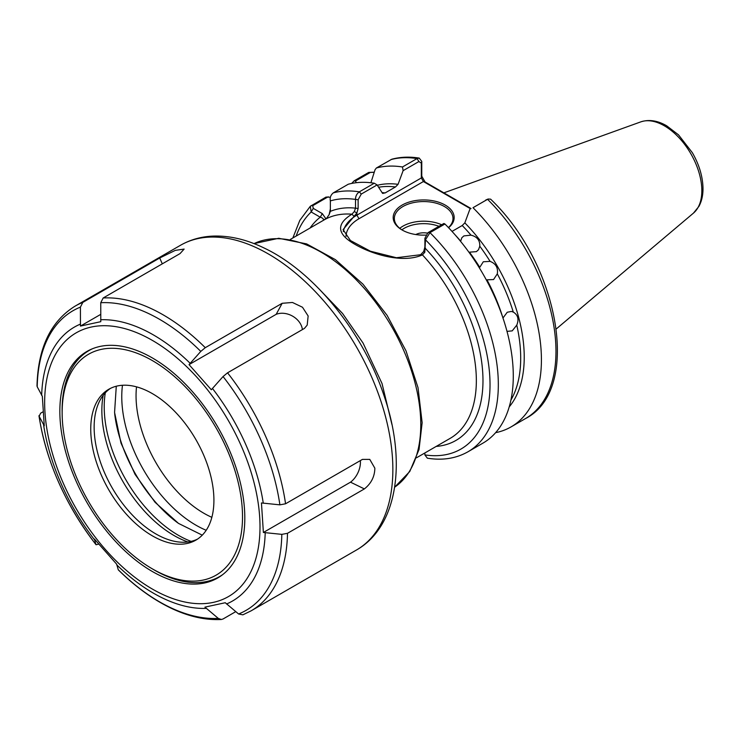 <?xml version="1.0" encoding="UTF-8"?>
<svg xmlns="http://www.w3.org/2000/svg" width="740" height="740" viewBox="0 0 740 740"><rect width="100%" height="100%" fill="white"/><g stroke="black" fill="none" stroke-linecap="round" stroke-linejoin="round"><path stroke-width="1.11" d="M455.276 235.052A129.907 74.999 60 0 1 460.668 241.129L461.853 237.734L463.897 235.903L471.001 235.163C477.106 236.68 480.038 240.361 479.779 246.207L478.484 249.759L476.403 251.637L469.447 252.174A129.907 74.999 60 0 1 479.76 267.344L483.294 261.775L490.093 261.377C495.837 263.616 498.242 267.778 497.299 273.856L493.562 279.544L486.966 279.822A129.907 74.999 60 0 1 502.691 317.173M502.95 318.034L507.242 312.252L511.386 311.429L513.283 312.067C517.972 314.944 519.138 319.301 516.77 325.137L512.21 330.873L507.011 331.372M425.778 235.107A30.497 17.612 180 0 1 402.107 229.992L402.107 229.992A30.497 17.612 180 0 1 402.107 205.091A30.497 17.612 180 0 1 445.24 205.091A30.497 17.612 180 0 1 448.57 227.717M448.431 227.569A29.323 16.928 0 0 0 453 218.494A29.323 16.928 0 0 0 444.407 206.525A29.323 16.928 0 0 0 412.448 202.853A29.323 16.928 0 0 0 394.346 218.494A29.323 16.928 0 0 0 402.532 230.233M415.797 234.552A11.729 6.771 180 0 1 427.322 233.128M318.385 288.239L342.592 313.519L363.053 343.046L382.025 383.524L391.913 424.436M424.871 452.954L424.871 454.906L427.35 458.18C442.529 460.641 456.062 458.504 467.957 451.789A146.622 84.656 60 0 0 498.325 384.661A146.622 84.656 60 0 0 429.968 232.638L425.472 239.797L424.815 252.257L422.42 254.884C403.42 263.532 373.099 254.8 355.329 244.561C336.904 234.247 335.775 224.128 351.944 214.193L354.312 211.557L355.524 208.153L355.524 199.412C355.496 196.23 356.763 193.714 359.325 191.854L374.283 183.215L377.113 184.926L382.515 193.297L385.124 192.937L395.456 186.97A129.907 74.999 -120 0 0 378.63 187.248M472.999 207.7L487.549 199.301A146.622 84.656 -120 0 1 555.971 351.38A146.622 84.656 -120 0 1 525.604 418.507C582.056 389.545 558.941 264.236 490.602 199.153L488.123 199.014L472.999 207.7A146.622 84.656 60 0 1 541.421 359.779A146.622 84.656 60 0 1 511.053 426.906A146.622 84.656 60 0 1 495.624 432.669M377.113 184.926L361.259 194.074L358.132 199.745L358.132 208.486L356.902 212.963L343.073 229.622L350.427 240.528L370.416 251.212L396.418 257.733L420.57 254.736L423.678 251.507L424.899 247.031L424.899 238.289L428.025 232.628L443.889 223.471L444.934 224.007A146.622 84.656 60 0 1 513.283 376.022A146.622 84.656 60 0 1 482.915 443.149L467.957 451.789M374.283 183.215A146.622 84.656 60 0 0 348.244 184.242L333.287 192.881C330.697 195.036 329.716 197.71 330.364 200.901L330.364 211.353L329.124 214.665L326.488 218.42A126.244 72.89 60 0 0 323.325 220.252C323.787 218.947 322.76 217.93 320.235 217.199L311.189 211.973L310.3 206.284L326.035 197.062L330.401 197.247M356.403 182.697L355.357 181.087L354.173 180.819L368.724 172.42L374.246 172.207M351.722 183.428A146.622 84.656 60 0 1 354.173 180.819M419.238 158.092C409.535 156.547 400.396 156.926 391.821 159.22L376.382 167.999A146.622 84.656 60 0 1 402.477 166.981L417.027 158.582L419.238 158.092L421.763 161.385L421.763 176.213L425.13 182.031L471.038 208.541M376.382 167.999L375.05 169.719L370.907 182.762M377.354 185.287A131.211 75.758 60 0 1 398.065 184.325L403.115 170.662L402.477 166.981M398.065 184.325L395.456 186.97M383.07 193.445L382.515 193.297M444.934 224.007L429.968 232.638L428.025 232.628M469.882 209.207L464.831 222.87A131.211 75.758 60 0 1 509.213 406.889M471.001 235.163A129.907 74.999 -120 0 0 462.223 225.515L452.02 231.407M462.223 225.515L464.831 222.87M343.332 231.592A47.212 27.26 180 0 1 356.902 215.146L421.328 177.952L421.328 163.124L418.905 161.542L403.115 170.662M485.671 200.096L486.254 199.846M470.603 208.791L423.4 181.541L358.983 218.735A44.28 25.567 0 0 0 346.015 236.402M328.19 196.775L312.743 205.692L313.261 208.384L322.307 213.61L325.896 218.744M374.209 172.328L370.389 172.411L355.357 181.087M329.124 214.665L330.364 208.958M421.763 176.213L421.328 177.952L423.4 181.541L425.13 182.031M421.328 163.124L421.763 161.385M424.871 454.906A140.757 81.27 -120 0 0 490.028 384.661A140.757 81.27 -120 0 0 425.472 239.797L424.899 238.289M436.184 446.424A130.786 75.508 -120 0 0 482.98 380.591A130.786 75.508 -120 0 0 425.472 248.538L424.899 247.031M424.815 252.257L423.678 251.507M416.509 457.783L450.225 438.321A126.096 72.797 -120 0 0 476.347 380.591A126.096 72.797 -120 0 0 422.42 254.884L420.57 254.736M290.413 239.381L324.129 219.91A126.096 72.797 -120 0 1 351.944 214.193L354.072 216.339M354.312 211.557L356.902 212.963L356.902 215.146L358.983 218.735M330.364 211.353A130.786 75.508 -120 0 1 355.524 208.153L358.132 208.486M330.364 200.901A140.757 81.27 -120 0 1 355.524 199.412L358.132 199.745M310.088 228.022A130.786 75.508 -120 0 1 320.235 217.199L322.307 213.61M296.176 236.051A140.757 81.27 -120 0 1 311.189 211.973L313.261 208.384M100.696 314.389L80.447 326.072L80.41 307.118A173.012 99.891 -120 0 0 37.203 386.752L42.328 396.325L44.261 425.852L39.137 416.269A173.012 99.891 -120 0 0 95.96 544.585L94.396 539.044L116.661 564.176L118.233 569.707A173.012 99.891 -120 0 0 169.09 606.929A173.012 99.891 -120 0 0 218.272 618.39L221.353 619.491L223.045 618.982L235.764 611.638M218.272 618.39L204.924 607.124L225.265 602.73L238.604 613.996A173.012 99.891 -120 0 0 281.82 534.363L287.49 533.309L364.367 488.918L350.51 482.175A17.593 10.924 115.9 0 0 360.38 461.159A17.593 10.924 115.9 0 0 360.343 460.604M364.367 488.918C371.193 483.507 374.69 476.606 374.856 468.198L369.778 459.392L362.434 459.392L285.557 503.783L279.887 504.846A173.012 99.891 -120 0 0 223.064 376.54L211.316 389.758L189.042 364.626L200.79 351.407A173.012 99.891 -120 0 0 100.751 302.725L100.788 321.678L80.447 326.072M43.105 411.773L40.645 413.188L39.137 416.269L38.952 415.704C46.13 461.381 65.166 504.393 96.043 544.742L98.679 544.15M100.751 302.725L103.165 297.989L180.042 253.598L184.131 249.084L175.315 250.361L159.71 257.992L82.825 302.382L80.41 307.118M159.572 575.35A130.786 75.508 -120 0 0 217.717 577.968A130.786 75.508 -120 0 0 236.319 468.494A130.786 75.508 -120 0 0 145.086 354.062A130.786 75.508 -120 0 0 86.932 351.445A130.786 75.508 -120 0 0 68.339 460.918A130.786 75.508 -120 0 0 159.572 575.35M223.064 376.54L227.55 372.812L304.427 328.421L307.202 325.091L308.145 315.989L302.493 307.248L292.457 302.466L282.162 303.298L205.276 347.68L200.79 351.407M279.887 504.846L261.451 502.95L263.385 532.476L281.82 534.363M37.203 386.752L37 385.919C37.999 347.902 50.709 321.299 75.129 306.11A175.944 101.584 60 0 1 82.825 302.382M238.604 613.996L242.877 614.829L251.073 610.861A175.944 101.584 60 0 0 287.49 533.309M263.385 532.476L350.51 482.175M302.392 329.596A17.593 13.542 28.5 0 0 276.177 314.324L189.042 364.626M282.162 303.298L276.177 314.324M159.71 257.992L162.301 263.847M233.96 467.56A127.548 73.639 -120 0 0 132.155 351.555A127.548 73.639 -120 0 0 62.151 413.901A127.548 73.639 -120 0 0 70.698 461.853A127.548 73.639 -120 0 0 151.238 568.209A127.548 73.639 -120 0 0 233.96 467.56M62.151 413.901L62.123 411.523A130.508 75.35 60 0 1 88.874 350.64A130.508 75.35 60 0 1 92.537 348.716M103.212 395.28A101.991 58.886 -120 0 0 108.697 449.92A101.991 58.886 -120 0 0 187.895 541.957M110.51 388.352A87.098 50.283 -120 0 0 98.198 404.151A87.098 50.283 -120 0 0 99.983 460.789A87.098 50.283 -120 0 0 177.702 541.865A87.098 50.283 -120 0 0 197.543 539.09M96.589 462.759A87.098 50.283 -120 0 0 195.878 540.135A87.098 50.283 -120 0 0 208.07 466.653A87.098 50.283 -120 0 0 108.78 389.277A87.098 50.283 -120 0 0 96.589 462.759M122.47 385.272A104.978 60.615 -120 0 0 128.806 437.146A104.978 60.615 -120 0 0 206.192 530.284M105.302 392.801A104.978 60.615 -120 0 0 111.259 447.275A104.978 60.615 -120 0 0 191.087 541.384M222.879 574.481A130.508 75.35 60 0 1 219.382 576.691A130.508 75.35 60 0 1 153.282 569.421L151.238 568.209M438.95 226.32A27.565 15.919 0 0 0 401.875 229.826M399.785 228.309A29.323 16.928 180 0 1 441.66 224.756M136.521 386.854A95.923 55.38 -120 0 0 136.049 395.789A95.923 55.38 -120 0 0 203.879 513.264A95.923 55.38 -120 0 0 211.853 517.325M640.785 121.878C648.962 119.233 657.582 120.546 666.657 125.791L678.524 134.865L692.335 152.671C699.282 164.798 702.834 176.795 703 188.663C703.019 195.416 701.659 201.317 698.93 206.368L693.463 213.111A52.956 30.571 -120 0 0 701.835 190.689A52.956 30.571 -120 0 0 680.486 139.324A52.956 30.571 -120 0 0 640.785 121.878L443.861 192.853M254.014 243.608L278.749 238.28L306.619 243.904L335.405 259.657L362.97 284.169L387.15 315.434L406.019 350.889L418.017 387.64L422.142 422.734L419.034 449.541L409.775 471.5L394.651 487.188A140.757 81.27 -120 0 0 420.773 424.649A140.757 81.27 -120 0 0 361.342 285.15A140.757 81.27 -120 0 0 254.033 243.617M490.093 261.377A129.907 74.999 -120 0 0 479.779 246.207M513.283 312.067A129.907 74.999 -120 0 0 497.299 273.856M510.924 400.072A129.907 74.999 -120 0 0 516.77 325.137M333.287 192.881A146.622 84.656 60 0 1 359.325 191.854L361.259 194.074M382.081 192.622A129.907 74.999 60 0 1 385.124 192.937M418.905 161.542L417.027 158.582A146.622 84.656 -120 0 0 390.933 159.6M311.078 205.702L312.743 205.692M370.389 172.411L368.724 172.42M258.704 248.816A175.944 101.584 -120 0 0 180.477 245.292C190.458 239.575 201.483 236.513 213.536 236.079C230.001 235.607 246.984 239.649 264.485 248.196C314.565 271.95 363.571 333.148 384.31 396.511C406.75 461.982 397.741 526.575 356.421 550.042A175.944 101.584 -120 0 0 381.433 402.764A175.944 101.584 -120 0 0 258.704 248.816M116.717 564.824A158.147 91.307 -120 0 0 162.199 597.846A158.147 91.307 -120 0 0 206.21 608.373M143.893 335.886A152.274 87.921 -120 0 0 44.983 412.467A152.274 87.921 -120 0 0 160.765 593.526A152.274 87.921 -120 0 0 259.675 516.946A152.274 87.921 -120 0 0 143.893 335.886M190.162 363.303A158.147 91.307 -120 0 0 144.679 330.281A158.147 91.307 -120 0 0 100.668 319.754M80.327 324.148A158.147 91.307 -120 0 0 41.671 395.391M43.605 424.908A158.147 91.307 -120 0 0 94.442 539.691M103.165 297.989A175.944 101.584 60 0 1 153.356 309.635A175.944 101.584 60 0 1 205.276 347.68M227.55 372.812A175.944 101.584 60 0 1 285.557 503.783M226.551 603.979A158.147 91.307 -120 0 0 265.207 532.745M263.274 503.219A158.147 91.307 -120 0 0 212.436 388.435M114.672 413.623A104.978 60.615 -120 0 0 120.972 441.66A104.978 60.615 -120 0 0 177.739 522.865M525.604 418.507L511.053 426.906M310.3 206.284L299.811 220.372L292.855 237.965M693.463 213.111L556.332 328.902M488.123 199.014L485.958 199.948M118.344 569.902C134.958 586.348 152.162 598.928 169.96 607.642C187.904 616.374 205.036 620.314 221.353 619.491M180.477 245.292L75.129 306.11M356.421 550.042L251.073 610.861M116.282 386.234L114.571 412.457L120.981 443.038L135.041 474.349L155.049 502.266L178.488 523.393L202.261 535.159M88.874 350.64L91.168 349.299M219.382 576.691L221.695 575.378"/></g></svg>
